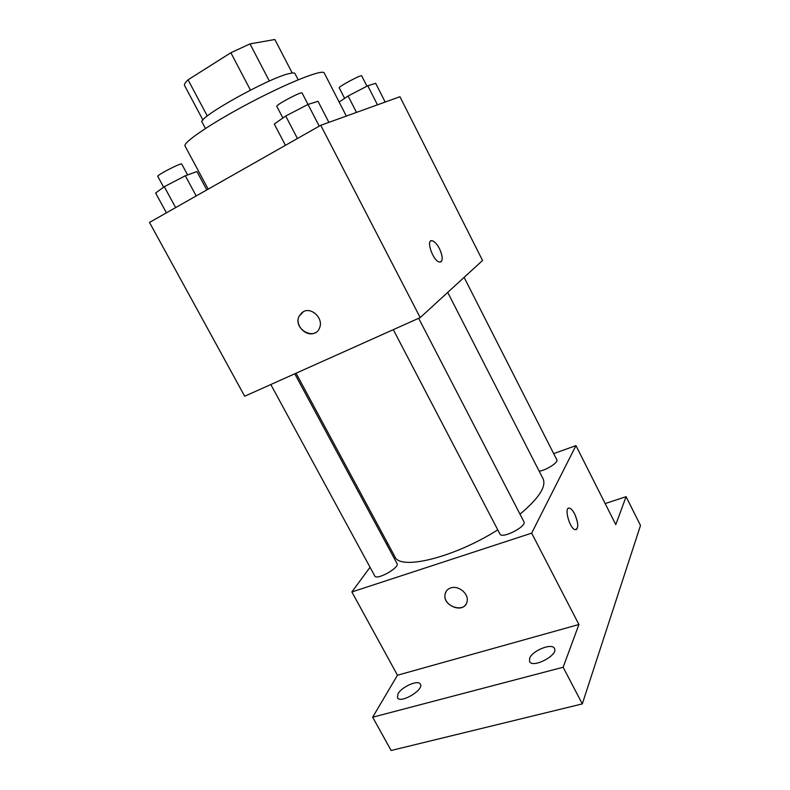 <?xml version="1.0" encoding="UTF-8"?>
<svg xmlns="http://www.w3.org/2000/svg" width="790" height="790" viewBox="0 0 790 790"><rect width="100%" height="100%" fill="white"/><g stroke="black" fill="none" stroke-linecap="round" stroke-linejoin="round"><path stroke-width="1.19" d="M207.306 116.021L188.05 79.81C185.492 82.278 184.277 84.096 184.416 85.261L202.961 120.06M188.05 79.81L230.858 52.742L250.005 43.894L274.871 39.5L292.201 73.006M269.36 81.054L250.005 43.894M205.449 128.474L202.131 122.252C196.019 118.569 268.975 77.706 289.476 73.529C292.705 72.749 294.532 72.749 294.947 73.519L298.185 79.79M250.44 90.099L230.858 52.742M346.336 116.061L324.236 72.976C322.982 68.937 289.357 82.061 250.855 102.305C212.332 122.499 182.431 142.723 185.048 146.051L208.195 189.136M420.201 317.61L244.683 396.234L149.498 222.434L320.74 125.294L399.947 96.726L482.552 260.483L420.201 317.61L320.74 125.294M439.467 248.643C443.151 257.165 443.131 261.638 439.428 262.063C432.792 260.888 425.385 238.541 432.347 240.792C434.727 241.592 437.107 244.209 439.467 248.643M303.488 311.566C311.843 306.984 323.564 318.637 319.654 327.653C315.151 341.211 293.139 329.341 298.887 316.533L303.488 311.566M314.983 332.847C306.49 337.498 294.719 325.559 298.897 316.523L302.185 312.327M430.925 240.891L432.337 240.792C434.717 241.592 437.097 244.209 439.457 248.643C442.598 255.506 443.052 259.95 440.83 261.974M447.713 292.399L543.076 478.819C546.502 486.561 538.82 498.342 520.008 514.162M497.769 529.853C453.608 557.849 399.779 570.696 394.852 556.644L296.053 373.226M418.661 318.301L523.918 521.726C527.127 526.367 501.877 539.303 499.942 534.02L393.301 329.657M464.115 277.379L556.841 459.839C558.678 462.288 546.344 470.248 539.185 471.215M294.769 373.798L397.024 563.546C399.967 567.556 376.573 580.67 374.786 575.999L270.812 384.532M370.046 567.269L351.866 591.957L531.66 533.141L575.94 445.609L553.681 453.618M387.673 543.323L386.774 544.547M351.866 591.957L397.469 675.223L372.663 717.211L391.129 750.5L582.299 703.9L563.142 667.244L578.912 624.505L531.66 533.141M582.299 703.9L640.502 525.459L626.085 496.673L605.17 503.566M575.94 445.609L615.785 524.6L626.085 496.673M574.656 513.944C578.596 523.543 578.754 528.787 575.1 529.685C569.225 528.352 563.606 505.817 569.689 508.217C571.308 508.809 572.967 510.715 574.656 513.944M397.469 675.223L578.912 624.505M450.784 587.908C458.279 585.163 468.668 593.468 467.157 601.032C465.735 613.909 442.37 606.72 445.037 594.327C445.669 591.147 447.584 589.014 450.784 587.908M466.09 604.024C461.113 613.356 442.667 604.794 445.047 594.317L446.044 591.562M568.622 508.207L569.679 508.217C571.298 508.809 572.957 510.715 574.646 513.944C578.162 522.052 578.665 527.305 576.157 529.715M529.656 658.228C532.371 650.535 552.141 642.685 554.452 648.432C558.747 655.019 532.519 668.774 529.547 661.507L529.656 658.228M398.032 693.827C401.735 686.688 418.443 679.449 420.389 684.18C424.299 689.818 400.165 704.097 397.449 697.718L398.032 693.827M372.663 717.211L563.142 667.244M166.404 212.836L155.62 193.027L164.281 186.697L185.314 175.765L196.927 171.549L206.802 189.926M175.637 207.602L164.281 186.697M196.187 195.95L185.314 175.765M187.605 174.936L181.739 164.053C181.651 162.335 156.4 175.331 157.773 176.387L163.639 187.181M339.127 102.009L348.113 96.005L367.794 85.764L375.675 83.306L385.174 102.048M356.497 112.397L348.113 96.005M377.482 104.833L367.794 85.764M366.965 86.199L361.692 75.82C361.642 74.26 337.982 86.9 339.236 87.818L344.618 98.345M285.427 145.33L274.278 124.04L285.713 116.012L308.001 104.428L318.024 101.298L328.887 122.361M297.445 138.517L285.713 116.012M319.239 126.153L302.086 92.993C301.938 91.048 275.285 105.149 276.796 106.364L282.869 118.006"/></g></svg>
